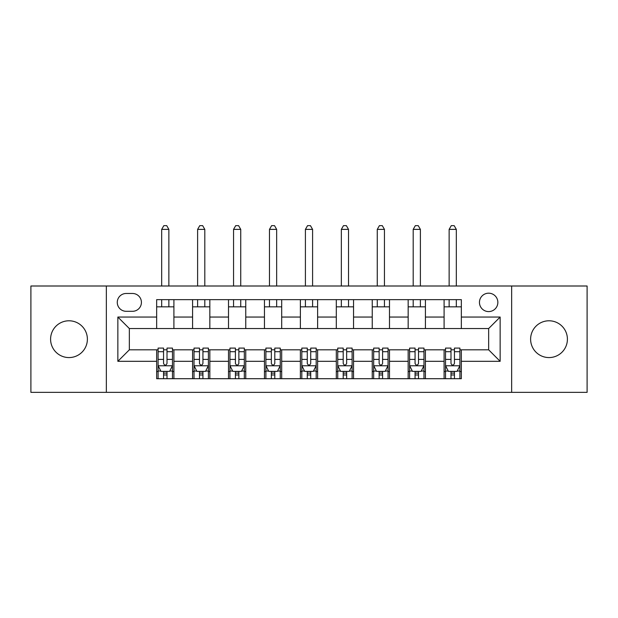<?xml version="1.0" encoding="UTF-8"?>
<svg xmlns="http://www.w3.org/2000/svg" width="618" height="618" viewBox="0 0 618 618"><rect width="100%" height="100%" fill="white"/><g stroke="black" fill="none" stroke-linecap="round" stroke-linejoin="round"><path stroke-width="0.93" d="M549.016 320.788A18.393 18.393 0 0 0 530.615 339.182A18.393 18.393 0 0 0 549.016 357.575A18.393 18.393 0 0 0 567.409 339.182A18.393 18.393 0 0 0 549.016 320.788M68.984 320.788A18.393 18.393 0 0 0 50.591 339.182A18.393 18.393 0 0 0 68.984 357.575A18.393 18.393 0 0 0 87.385 339.182A18.393 18.393 0 0 0 68.984 320.788M488.653 293.187A9.2 9.2 0 0 0 479.452 302.387A9.2 9.2 0 0 0 488.653 311.588A9.2 9.2 0 0 0 497.853 302.387A9.2 9.2 0 0 0 488.653 293.187M511.65 392.36L587.1 392.36L587.1 286.003L511.65 286.003L511.65 392.36L106.35 392.36L106.35 286.003L30.9 286.003L30.9 392.36L106.35 392.36M126.188 311.302L132.507 311.302A8.907 8.907 0 0 0 141.422 302.387A8.907 8.907 0 0 0 132.507 293.48L126.188 293.48A8.907 8.907 0 0 0 117.273 302.387A8.907 8.907 0 0 0 126.188 311.302M511.65 286.003L106.35 286.003M156.655 361.314L117.853 361.314L117.853 317.049L156.655 317.049L156.655 328.544L129.347 328.544L129.347 349.819L156.655 349.819L156.655 378.703L461.345 378.703L461.345 349.819L488.653 349.819L488.653 328.544L461.345 328.544L461.345 317.049L500.147 317.049L500.147 361.314L461.345 361.314M461.345 317.049L461.345 299.66L156.655 299.66L156.655 317.049M444.095 299.66L444.095 328.544L461.345 328.544M444.095 328.544L156.655 328.544M156.655 349.819L158.092 349.819M163.554 349.819L167.007 349.819M172.468 349.819L173.905 349.819L173.905 378.703M194.021 349.819L173.905 349.819M199.483 349.819L202.936 349.819M208.397 349.819L209.834 349.819L209.834 378.703M229.95 349.819L209.834 349.819M235.412 349.819L238.865 349.819M244.326 349.819L245.763 349.819L245.763 378.703M265.887 349.819L245.763 349.819M271.348 349.819L274.794 349.819M280.255 349.819L281.692 349.819L281.692 378.703M301.816 349.819L281.692 349.819M307.277 349.819L310.723 349.819M316.184 349.819L317.621 349.819L317.621 378.703M337.745 349.819L317.621 349.819M343.206 349.819L346.652 349.819M352.113 349.819L353.55 349.819L353.55 378.703M373.674 349.819L353.55 349.819M379.135 349.819L382.588 349.819M388.05 349.819L389.487 349.819L389.487 378.703M409.603 349.819L389.487 349.819M415.064 349.819L418.517 349.819M423.979 349.819L425.416 349.819L425.416 378.703M445.532 349.819L425.416 349.819M450.993 349.819L454.446 349.819M459.908 349.819L461.345 349.819M173.905 299.66L173.905 328.544M156.655 306.845L173.905 306.845M156.655 371.518L158.092 371.518M163.554 371.518L167.007 371.518M172.468 371.518L173.905 371.518M192.584 349.819L192.584 378.703M192.584 299.66L192.584 328.544M209.834 299.66L209.834 328.544M192.584 306.845L209.834 306.845M192.584 371.518L194.021 371.518M199.483 371.518L202.936 371.518M208.397 371.518L209.834 371.518M228.513 349.819L228.513 378.703M228.513 371.518L229.95 371.518M235.412 371.518L238.865 371.518M244.326 371.518L245.763 371.518M228.513 299.66L228.513 328.544M245.763 299.66L245.763 328.544M228.513 306.845L245.763 306.845M264.45 349.819L264.45 378.703M264.45 371.518L265.887 371.518M271.348 371.518L274.794 371.518M280.255 371.518L281.692 371.518M264.45 299.66L264.45 328.544M281.692 299.66L281.692 328.544M264.45 306.845L281.692 306.845M300.379 349.819L300.379 378.703M300.379 371.518L301.816 371.518M307.277 371.518L310.723 371.518M316.184 371.518L317.621 371.518M300.379 299.66L300.379 328.544M317.621 299.66L317.621 328.544M300.379 306.845L317.621 306.845M336.308 349.819L336.308 378.703M336.308 371.518L337.745 371.518M343.206 371.518L346.652 371.518M352.113 371.518L353.55 371.518M336.308 299.66L336.308 328.544M353.55 299.66L353.55 328.544M336.308 306.845L353.55 306.845M372.237 349.819L372.237 378.703M372.237 371.518L373.674 371.518M379.135 371.518L382.588 371.518M388.05 371.518L389.487 371.518M372.237 299.66L372.237 328.544M389.487 299.66L389.487 328.544M372.237 306.845L389.487 306.845M408.166 349.819L408.166 378.703M408.166 371.518L409.603 371.518M415.064 371.518L418.517 371.518M423.979 371.518L425.416 371.518M408.166 299.66L408.166 328.544M425.416 299.66L425.416 328.544M408.166 306.845L425.416 306.845M444.095 349.819L444.095 378.703M444.095 371.518L445.532 371.518M450.993 371.518L454.446 371.518M459.908 371.518L461.345 371.518M444.095 306.845L461.345 306.845M129.347 328.544L117.853 317.049M129.347 349.819L117.853 361.314M500.147 317.049L488.653 328.544M500.147 361.314L488.653 349.819M163.554 374.971L167.007 374.971M158.092 351.696L163.554 351.696L163.554 348.089L158.092 348.089L158.092 365.624L160.966 371.372L169.587 371.372L172.468 365.624L172.468 348.089L167.007 348.089L167.007 351.696L172.468 351.696M172.468 365.624L172.468 378.703M158.092 365.624L158.092 378.703M167.007 371.372L167.007 378.703M163.554 378.703L163.554 371.372M163.554 351.696L163.554 363.469C164.705 365.686 165.856 365.686 167.007 363.469L167.007 351.696M168.868 306.845L168.868 299.66M168.868 286.003L168.868 229.378L161.684 229.378L161.684 286.003M161.684 306.845L161.684 299.66M161.684 229.378L163.84 225.64L166.713 225.64L168.868 229.378M199.483 374.971L202.936 374.971M194.021 351.696L199.483 351.696L199.483 348.089L194.021 348.089L194.021 365.624L196.895 371.372L205.524 371.372L208.397 365.624L208.397 348.089L202.936 348.089L202.936 351.696L208.397 351.696M208.397 365.624L208.397 378.703M194.021 365.624L194.021 378.703M202.936 371.372L202.936 378.703M199.483 378.703L199.483 371.372M199.483 351.696L199.483 363.469C200.634 365.686 201.785 365.686 202.936 363.469L202.936 351.696M204.805 306.845L204.805 299.66M204.805 286.003L204.805 229.378L197.613 229.378L197.613 286.003M197.613 306.845L197.613 299.66M197.613 229.378L199.769 225.64L202.65 225.64L204.805 229.378M235.412 374.971L238.865 374.971M229.95 351.696L235.412 351.696L235.412 348.089L229.95 348.089L229.95 365.624L232.831 371.372L241.453 371.372L244.326 365.624L244.326 348.089L238.865 348.089L238.865 351.696L244.326 351.696M244.326 365.624L244.326 378.703M229.95 365.624L229.95 378.703M238.865 371.372L238.865 378.703M235.412 378.703L235.412 371.372M235.412 351.696L235.412 363.469C236.563 365.686 237.714 365.686 238.865 363.469L238.865 351.696M240.734 306.845L240.734 299.66M240.734 286.003L240.734 229.378L233.55 229.378L233.55 286.003M233.55 306.845L233.55 299.66M233.55 229.378L235.705 225.64L238.579 225.64L240.734 229.378M271.348 374.971L274.794 374.971M265.887 351.696L271.348 351.696L271.348 348.089L265.887 348.089L265.887 365.624L268.76 371.372L277.382 371.372L280.255 365.624L280.255 348.089L274.794 348.089L274.794 351.696L280.255 351.696M280.255 365.624L280.255 378.703M265.887 365.624L265.887 378.703M274.794 371.372L274.794 378.703M271.348 378.703L271.348 371.372M271.348 351.696L271.348 363.469C272.492 365.686 273.643 365.686 274.794 363.469L274.794 351.696M276.663 306.845L276.663 299.66M276.663 286.003L276.663 229.378L269.479 229.378L269.479 286.003M269.479 306.845L269.479 299.66M269.479 229.378L271.634 225.64L274.508 225.64L276.663 229.378M307.277 374.971L310.723 374.971M301.816 351.696L307.277 351.696L307.277 348.089L301.816 348.089L301.816 365.624L304.689 371.372L313.311 371.372L316.184 365.624L316.184 348.089L310.723 348.089L310.723 351.696L316.184 351.696M316.184 365.624L316.184 378.703M301.816 365.624L301.816 378.703M310.723 371.372L310.723 378.703M307.277 378.703L307.277 371.372M307.277 351.696L307.277 363.469C308.421 365.686 309.572 365.686 310.723 363.469L310.723 351.696M312.592 306.845L312.592 299.66M312.592 286.003L312.592 229.378L305.408 229.378L305.408 286.003M305.408 306.845L305.408 299.66M305.408 229.378L307.563 225.64L310.437 225.64L312.592 229.378M343.206 374.971L346.652 374.971M337.745 351.696L343.206 351.696L343.206 348.089L337.745 348.089L337.745 365.624L340.618 371.372L349.24 371.372L352.113 365.624L352.113 348.089L346.652 348.089L346.652 351.696L352.113 351.696M352.113 365.624L352.113 378.703M337.745 365.624L337.745 378.703M346.652 371.372L346.652 378.703M343.206 378.703L343.206 371.372M343.206 351.696L343.206 363.469C344.357 365.686 345.501 365.686 346.652 363.469L346.652 351.696M348.521 306.845L348.521 299.66M348.521 286.003L348.521 229.378L341.337 229.378L341.337 286.003M341.337 306.845L341.337 299.66M341.337 229.378L343.492 225.64L346.366 225.64L348.521 229.378M379.135 374.971L382.588 374.971M373.674 351.696L379.135 351.696L379.135 348.089L373.674 348.089L373.674 365.624L376.547 371.372L385.168 371.372L388.05 365.624L388.05 348.089L382.588 348.089L382.588 351.696L388.05 351.696M388.05 365.624L388.05 378.703M373.674 365.624L373.674 378.703M382.588 371.372L382.588 378.703M379.135 378.703L379.135 371.372M379.135 351.696L379.135 363.469C380.286 365.686 381.437 365.686 382.588 363.469L382.588 351.696M384.45 306.845L384.45 299.66M384.45 286.003L384.45 229.378L377.266 229.378L377.266 286.003M377.266 306.845L377.266 299.66M377.266 229.378L379.421 225.64L382.295 225.64L384.45 229.378M415.064 374.971L418.517 374.971M409.603 351.696L415.064 351.696L415.064 348.089L409.603 348.089L409.603 365.624L412.476 371.372L421.105 371.372L423.979 365.624L423.979 348.089L418.517 348.089L418.517 351.696L423.979 351.696M423.979 365.624L423.979 378.703M409.603 365.624L409.603 378.703M418.517 371.372L418.517 378.703M415.064 378.703L415.064 371.372M415.064 351.696L415.064 363.469C416.215 365.686 417.366 365.686 418.517 363.469L418.517 351.696M420.387 306.845L420.387 299.66M420.387 286.003L420.387 229.378L413.195 229.378L413.195 286.003M413.195 306.845L413.195 299.66M413.195 229.378L415.35 225.64L418.231 225.64L420.387 229.378M450.993 374.971L454.446 374.971M445.532 351.696L450.993 351.696L450.993 348.089L445.532 348.089L445.532 365.624L448.413 371.372L457.034 371.372L459.908 365.624L459.908 348.089L454.446 348.089L454.446 351.696L459.908 351.696M459.908 365.624L459.908 378.703M445.532 365.624L445.532 378.703M454.446 371.372L454.446 378.703M450.993 378.703L450.993 371.372M450.993 351.696L450.993 363.469C452.144 365.686 453.295 365.686 454.446 363.469L454.446 351.696M456.316 306.845L456.316 299.66M456.316 286.003L456.316 229.378L449.131 229.378L449.131 286.003M449.131 306.845L449.131 299.66M449.131 229.378L451.287 225.64L454.16 225.64L456.316 229.378M192.584 361.314L173.905 361.314M192.584 317.049L173.905 317.049M228.513 317.049L209.834 317.049M228.513 361.314L209.834 361.314M264.45 317.049L245.763 317.049M264.45 361.314L245.763 361.314M300.379 317.049L281.692 317.049M300.379 361.314L281.692 361.314M336.308 317.049L317.621 317.049M336.308 361.314L317.621 361.314M372.237 317.049L353.55 317.049M372.237 361.314L353.55 361.314M408.166 317.049L389.487 317.049M408.166 361.314L389.487 361.314M444.095 317.049L425.416 317.049M444.095 361.314L425.416 361.314M158.162 365.771L172.391 365.771M172.468 371.032L169.765 371.032M160.796 371.032L158.092 371.032M167.007 359.398L172.468 359.398M158.092 359.398L163.554 359.398M163.554 373.141L167.007 373.141M194.098 365.771L208.32 365.771M208.397 371.032L205.694 371.032M196.725 371.032L194.021 371.032M202.936 359.398L208.397 359.398M194.021 359.398L199.483 359.398M199.483 373.141L202.936 373.141M230.027 365.771L244.257 365.771M244.326 371.032L241.623 371.032M232.654 371.032L229.95 371.032M238.865 359.398L244.326 359.398M229.95 359.398L235.412 359.398M235.412 373.141L238.865 373.141M265.956 365.771L280.186 365.771M280.255 371.032L277.552 371.032M268.583 371.032L265.887 371.032M274.794 359.398L280.255 359.398M265.887 359.398L271.348 359.398M271.348 373.141L274.794 373.141M301.885 365.771L316.115 365.771M316.184 371.032L313.481 371.032M304.519 371.032L301.816 371.032M310.723 359.398L316.184 359.398M301.816 359.398L307.277 359.398M307.277 373.141L310.723 373.141M337.814 365.771L352.044 365.771M352.113 371.032L349.417 371.032M340.448 371.032L337.745 371.032M346.652 359.398L352.113 359.398M337.745 359.398L343.206 359.398M343.206 373.141L346.652 373.141M373.743 365.771L387.973 365.771M388.05 371.032L385.346 371.032M376.377 371.032L373.674 371.032M382.588 359.398L388.05 359.398M373.674 359.398L379.135 359.398M379.135 373.141L382.588 373.141M409.68 365.771L423.902 365.771M423.979 371.032L421.275 371.032M412.306 371.032L409.603 371.032M418.517 359.398L423.979 359.398M409.603 359.398L415.064 359.398M415.064 373.141L418.517 373.141M445.609 365.771L459.838 365.771M459.908 371.032L457.204 371.032M448.235 371.032L445.532 371.032M454.446 359.398L459.908 359.398M445.532 359.398L450.993 359.398M450.993 373.141L454.446 373.141"/></g></svg>
